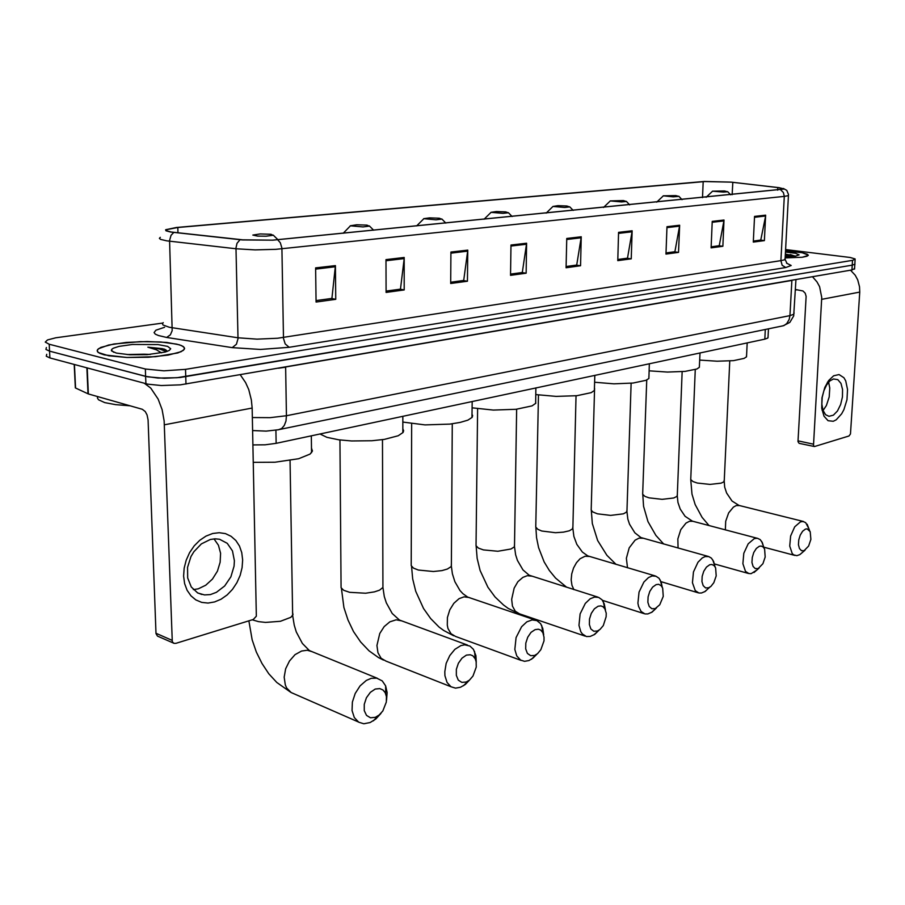 <?xml version="1.0" encoding="UTF-8"?>
<svg xmlns="http://www.w3.org/2000/svg" width="905" height="905" viewBox="0 0 905 905"><rect width="100%" height="100%" fill="white"/><g stroke="black" fill="none" stroke-linecap="round" stroke-linejoin="round"><path stroke-width="1.36" d="M768.017 337.033L767.632 338.142L764.827 339.137L276.149 443.326L265.12 444.796L252.936 444.921M46.721 354.319L46.257 356.253L49.866 357.95L147.888 384.139L161.316 385.53L180.367 384.806L852.205 269.939L854.569 268.57M162.674 323.119L55.759 337.803L47.479 339.918L45.261 342.056L49.164 344.205L145.366 369.002L145.637 376.344L158.002 378.03L177.075 377.758L852.216 265.199L854.954 264.147L852.216 265.199L180.129 377.476L164.224 378.233L147.617 376.797L49.515 351.083L145.637 376.344L145.909 383.675M46.381 347.52L45.906 349.421L49.515 351.083L45.906 349.421L46.381 347.52M104.256 354.884L126.915 357.52L155.626 356.728L177.833 352.916L183.376 350.359L184.586 348.402L183.217 346.525L179.405 344.828L166.746 342.475L147.255 341.513L126.27 342.418L108.577 345.02L98.453 348.73L97.163 350.608L98.249 352.441L108.713 355.812L126.915 357.52L148.578 357.26L168.251 355.122L181.147 351.66L184.303 349.375L184.213 347.441L181.6 345.642L176.656 344.081L160.705 341.954L140.196 341.604L113.826 343.99L100.772 347.418L97.514 349.669L97.412 351.536L99.686 353.312L104.256 354.884M785.121 257.948L802.328 257.246L807.045 256.273L808.301 255.108L802.135 252.767L785.495 250.855L802.135 252.767L807.237 254.215L808.289 255.391L802.328 257.246L785.121 257.948M171.136 231.974L166.599 230.764L166.475 229.61L177.821 227.46L704.712 181.52L730.98 182.109L778.719 187.674L783.9 189.021L272.529 240.119L242.8 239.87L171.136 231.974M170.559 232.031L242.37 239.938L272.858 240.198L784.397 189.066L779.137 187.663L731.285 182.086L704.373 181.475L176.373 227.494L165.57 229.791L165.954 230.809L170.559 232.031M145.366 369.002L163.963 370.858L185.536 369.376L852.804 260.346L855.123 258.988L850.089 257.45L785.563 249.588M679.598 225.209L678.569 252.337L665.967 254.067L666.962 226.691L679.598 225.209L679.497 226.148L666.928 227.63M724.023 219.994L722.857 246.273L711.07 247.891L712.201 221.386L724.023 219.994L723.921 220.899L712.156 222.291M765.675 215.107L764.397 240.583L753.333 242.099L754.578 216.408L765.675 215.107L765.573 215.99L754.532 217.291M526.597 243.162L526.099 273.22L510.544 275.346L510.986 244.995L526.597 243.162L526.518 244.203L510.974 246.036M467.761 250.074L467.489 281.24L450.724 283.536L450.916 252.043L467.761 250.074L467.681 251.149L450.916 253.129M404.218 257.529L404.23 289.905L386.096 292.394L386.005 259.667L404.218 257.529L404.15 258.649L386.005 260.787M335.393 265.606L335.732 299.284L316.049 301.987L315.607 267.925L335.393 265.606L335.336 266.771L315.63 269.102M632.12 230.786L631.226 258.819L617.753 260.663L618.59 232.37L632.12 230.786L632.018 231.748L618.567 233.343M581.236 236.748L580.535 265.765L566.066 267.744L566.734 238.456L581.236 236.748L581.146 237.755L566.711 239.463M580.535 265.765L576.236 265.154M566.1 266.534L576.768 265.086L581.146 237.755M631.226 258.819L626.973 258.242M617.787 259.497L627.493 258.174L632.018 231.748M335.732 299.284L331.377 298.48M316.026 300.573L331.909 298.412L335.336 266.771M404.23 289.905L399.874 289.159M386.096 291.037L400.406 289.091L404.15 258.649M467.489 281.24L463.156 280.55M450.735 282.236L463.688 280.471L467.681 251.149M526.099 273.22L521.778 272.563M510.567 274.091L522.298 272.495L526.518 244.203M764.397 240.583L760.268 240.097M753.379 241.035L760.788 240.029L765.573 215.99M722.857 246.273L718.683 245.764M711.115 246.794L719.204 245.685L723.921 220.899M678.569 252.337L674.349 251.794M666.012 252.936L674.87 251.726L679.497 226.148M97.706 396.56L97.412 397.962L98.566 399.795L104.731 402.623L115.569 404.693L129.766 405.734M150.321 354.387L143.872 354.206L147.639 354.59M167.267 351.332L165.683 349.771L162.38 348.606L147.809 347.203L156.316 349.816L161.531 352.871M116.236 353.097L129.743 354.783L147.187 354.624L165.23 352L169.246 350.427L170.694 348.753L167.685 346.411L157.889 344.579L132.469 344.488L119.053 346.377L113.397 348.187L111.881 349.172L111.53 350.857L116.236 353.097M143.872 354.206L127.096 354.522M147.809 347.203L159.45 348.991L166.497 351.604M164.031 349.002L165.208 349.511M214.576 601.983L207.992 603.035L201.657 602.345L195.865 599.902L190.944 595.829L187.131 590.309L184.643 583.623L183.636 576.112L184.145 568.159L186.159 560.195L189.564 552.627L194.19 545.862L199.779 540.24L206.035 536.054L212.63 533.498L219.236 532.683L225.503 533.645L231.137 536.303L235.854 540.511L239.44 546.054L241.737 552.65L242.642 559.969L242.099 567.673L240.164 575.376L236.906 582.718L232.495 589.347L227.121 594.947L221.058 599.234L214.576 601.983M210.311 539.504L201.396 543.848L193.862 551.677L190.989 556.552L187.584 567.299L187.686 577.99L191.26 586.983L197.754 592.945L204.575 594.97L210.401 594.574L216.419 592.379L224.666 585.976L230.843 576.779L234.056 566.145L234.395 560.772L232.438 550.885L227.268 543.351L219.61 539.312L215.051 538.837L210.311 539.504M214.032 538.882L218.433 545.229L220.549 553.306L220.175 562.277L217.37 571.191L212.404 579.11L205.808 585.207L198.263 588.804L193.365 589.596M144.291 383.245L150.762 388.166L158.171 399.128L162.097 409.626L164.178 420.961L172.267 641.792L173.873 643.331L175.887 643.353L253.287 619.506L256.375 616.203L252.122 408.008L164.427 424.739M240.232 374.738L245.594 382.544L248.717 389.636L251.386 400.033L252.122 408.008M173.341 643.059L157.425 636.068L155.999 633.568L148.058 419.954L147.051 414.886L145.253 411.549L142.345 409.343L88.283 393.856L75.387 387.917L74.244 364.477M375.405 717.314L379.105 715.097L382.792 710.991L386.344 702.042L386.435 696.658L385.191 692.676L382.906 689.904L379.806 688.547L375.281 689.056L370.349 692.302L366.389 697.732L364.206 704.271L364.24 710.606L366.491 715.436L370.484 717.823L375.405 717.314M380.971 713.31L375.767 719.068L370.1 722.575L363.844 723.717L358.765 722.19L354.341 717.575L352.102 710.516L352.384 702.042L355.167 693.4L360.032 685.832L366.254 680.458L371.322 678.32L376.865 678.15L382.249 680.933L385.621 685.911L387.102 692.608L386.559 700.244M271.048 234.305L260.131 233.909L252.834 235.074L257.597 236.126L266.127 236.239L272.993 235.334L271.048 234.305M253.321 462.342L274.86 462.24L298.695 458.733L310.098 454.05L312.474 451.018L311.467 447.964M466.211 682.031L469.423 680.085L472.942 676.046L476.234 667.109L476.166 661.804L475.227 658.817L472.829 655.82L470.215 654.722L466.448 655.152L462.014 658.139L458.428 663.218L456.403 669.395L456.358 675.402L458.292 680.051L461.81 682.415L466.211 682.031M469.638 679.915L465.362 684.384L460.543 687.257L455.543 688.139L451.063 686.782L447.013 682.438L444.955 675.73L444.785 671.77L446.21 663.422L449.762 655.537L454.91 649.281L460.883 645.57L464.684 644.801L469.865 646.046L473.383 649.36L475.906 655.65L476.256 662.392M366.966 225.13L356.717 224.757L350.224 225.786L363.007 226.884L369.172 226.114L366.966 225.13M319.861 434.004L326.875 437.353L338.923 439.864L351.581 440.984L371.978 440.746L384.421 439.332L398.211 435.735L403.087 432.432L403.687 430.723L402.861 428.755M534.64 655.435L537.525 653.682L540.896 649.711L543.984 640.831L544.052 637.256L542.842 632.731L540.681 630.163L538.385 629.235L535.127 629.62L531.054 632.414L527.739 637.233L525.828 643.127L525.726 648.896L527.445 653.399L530.624 655.729L534.64 655.435M536.914 654.168L533.102 658.071L528.939 660.548L524.595 661.317L520.556 660.096L516.789 655.955L514.877 649.485L516.054 637.618L521.608 626.735L526.857 621.893L532.151 619.891L536.948 620.615L540.602 623.703L542.808 628.375L543.622 634.756M439.298 218.218L429.536 217.856L423.608 218.716L436.006 219.836L441.697 219.157L439.298 218.218M402.861 422.092L425.056 424.841L449.898 424.094L460.249 422.465L467.84 420.192L472.172 417.273L472.659 415.576L472.014 414.139M597.424 631.034L600.038 629.439L603.262 625.559L606.169 616.746L606.192 613.228L604.925 608.861L602.979 606.644L600.965 605.852L598.126 606.203L594.381 608.816L591.293 613.398L589.483 619.043L589.336 624.597L590.863 628.952L593.759 631.249L597.424 631.034M598.861 630.299L594.653 634.416L590.173 636.498L586.497 636.52L582.322 633.941L580.75 631.633L578.974 625.412L580.082 613.941L585.275 603.443L590.173 598.816L594.585 597.017L598.669 597.379L602.029 599.8L604.246 603.726L605.388 609.846M505.703 211.872L496.381 211.532L490.929 212.302L502.988 213.365L508.248 212.766L505.703 211.872M472.082 407.804L493.372 410.056L516.031 409.309L531.993 405.859L535.771 403.291L535.669 400.598M655.243 608.567L659.756 604.755L663.207 596.406L662.72 588.171L661.159 585.648L658.614 584.325L656.125 584.63L652.652 587.096L649.779 591.474L648.071 596.881L647.878 602.232L649.236 606.452L651.872 608.714L655.243 608.567M655.65 608.692L652.064 612.074L647.856 613.929L644.96 613.884L641.068 611.452L638.557 606.463L637.957 603.228L639.021 592.13L643.885 581.994L648.455 577.56L652.143 575.953L656.046 576.202L659.032 578.295L661.261 582.22L662.29 587.198M566.869 206.023L557.944 205.695L552.921 206.408L564.663 207.415L569.562 206.872L566.869 206.023M535.783 394.546L556.111 396.413L576.87 395.689L591.18 392.623L594.517 390.349L594.461 388.053M708.66 587.809L710.832 586.463L713.774 582.752L716.149 575.942L715.606 567.888L714.135 565.591L711.873 564.448L709.69 564.72L706.466 567.05L703.773 571.225L702.156 576.417L701.929 581.576L703.14 585.671L705.549 587.888L708.66 587.809M708.219 588.589L705.176 591.395L701.488 593.013L698.932 592.979L695.3 590.66L692.416 582.73L693.434 571.983L698.015 562.186L702.28 557.933L705.097 556.575L708.728 556.518L711.466 558.159L713.626 561.439L714.848 566.134M623.398 200.616L610.174 200.955L621.622 201.917L626.203 201.43L623.398 200.616M594.608 382.238L613.952 383.799L633.048 383.098L645.966 380.36L648.828 378.494L648.896 376.367M758.152 568.566L762.96 563.702L765.223 556.994L764.646 549.131L763.266 547.016L761.241 546.02L759.306 546.269L756.308 548.475L753.786 552.469L752.236 557.469L751.987 562.446L753.073 566.428L755.279 568.611L758.152 568.566M757.044 569.867L751.195 573.623L748.921 573.6L745.528 571.394L742.847 563.725L743.831 553.306L748.152 543.837L754.261 538.633L757.417 538.294L760.143 539.595L762.361 542.638L763.526 546.496M675.797 195.604L663.229 195.842L673.252 196.838L678.705 196.385L675.797 195.604M649.089 370.779L667.471 372.102L685.085 371.435L696.827 368.98L699.384 367.306L699.463 365.473M804.149 550.693L808.674 546.009L810.835 539.391L810.235 531.721L807.124 528.905L805.405 529.131L802.611 531.224L800.235 535.059L798.753 539.866L798.482 544.686L799.454 548.543L801.479 550.693L804.149 550.693M802.497 552.378L799.76 554.663L796.909 555.67L793.651 554.867L792.169 553.487L789.68 546.066L790.642 535.964L794.726 526.778L800.461 521.8L803.063 521.45L805.71 522.626L808.776 528.418M724.498 190.944L712.518 191.159L723.446 192.086L727.496 191.702L724.498 190.944M699.689 360.1L717.133 361.231L733.457 360.597L744.17 358.391L746.546 356.774L746.546 355.292M833.301 421.221L828.086 420.735L824.003 416.21L821.774 408.291L821.989 397.872L824.806 387.464L828.641 380.496L833.584 375.767L839.003 374.523L843.89 377.69L845.689 380.847L847.566 389.467L846.922 399.727L843.879 409.637L841.627 413.868L836.209 419.807L833.301 421.221M833.505 378.935L829.919 380.937L826.604 384.919L823.844 390.734L822.192 397.453L821.876 404.184L823.018 410.282L825.632 414.66L828.969 416.334L833.392 415.124L837.464 410.949L840.655 404.546L842.453 396.978L842.555 389.512L840.937 383.369L837.849 379.602L833.505 378.935M812.418 276.749L817.045 281.93L819.591 286.704L821.751 297.496L813.448 445.769L814.647 446.538L848.958 435.961L850.474 433.925L859.693 292.077L821.706 299.329M850.621 270.21L855.168 275.211L857.657 279.849L859.512 286.727L859.693 292.077M828.595 382.238L829.817 387.996L829.263 397.001L826.389 405.564L823.086 410.463M814.262 446.538L799.07 443.314L798.029 441.663L806.129 296.433L805.212 293.186L802.995 290.924L795.371 289.521M795.461 256.172L785.325 254.079M785.189 256.715L795.303 256.194L799.104 254.893L795.472 253.31L785.438 252.02M785.235 255.696L787.961 256.647M795.348 289.973L797.452 289.815M785.291 254.644L793.504 256.398M790.189 254.588L795.405 256.183M275.901 430.214L276.149 443.326M765.313 329.51L764.827 339.137M185.989 384.025L185.536 369.376M49.866 357.95L49.164 344.205M851.91 269.984L852.51 260.391M252.337 417.567L270.165 417.635L286.478 415.712L285.641 367.215L278.525 368.188M278.118 429.818L281.704 428.506L284.317 425.486L285.969 421.063L286.478 415.712L789.997 315.585L791.909 280.437L285.641 366.966M781.004 326.275L783.934 325.529L786.773 323.481L789.217 319.499L789.997 315.585L793.595 314.397L794.081 313.062M794.613 279.803L791.92 280.256M177.821 227.46L177.991 232.8M780.811 189.959L783.425 192.505L784.284 196.396L275.935 249.35L255.086 249.859L235.934 248.773L166.69 240.866L160.479 239.373L159.416 238.388L160.309 237.393M163.239 322.576L162.402 323.617L162.991 324.986L169.337 327.293L238.06 337.791L256.986 339.149L277.564 338.278L780.902 260.697L784.386 259.837L785.076 258.649M173.794 232.449L171.011 235.289L169.597 240.447L172.21 330.664L170.366 334.827L166.588 337.407L158.488 335.585L155.309 334.126L154.076 332.565L155.898 330.167L164.631 327.271M786.581 263.106L791.174 265.538L785.812 267.586L289.125 347.294L285.166 343.934L283.503 338.493L281.862 248.038L280.358 242.732L277.745 239.802M788.47 194.971L787.995 195.74L784.284 196.396L780.902 260.697L782.203 265.289L785.812 267.586M289.125 347.294L260.38 349.421L232.223 347.656L236.443 344.228L238.038 338.753L235.934 247.959L237.02 243.321L240.108 239.712M232.223 347.656L166.588 337.407M777.802 187.561L777.667 190.197M732.767 182.301L732.202 194.699M703.151 181.634L702.495 197.641M87.219 367.95L88.396 393.89M155.977 633.24L171.927 640.231M88.034 393.754L86.846 367.849M74.414 364.523L75.522 387.985M292.587 612.131L292.994 614.744L290.867 617.289L280.471 621.237L265.493 622.369L258.457 621.622L252.235 619.823M312.27 651.736L307.259 650.22L301.603 650.989L295.064 654.7L289.476 660.944L285.652 668.829L284.17 677.189L285.245 684.825L286.693 688.004L291.161 692.54L358.403 721.964M382.928 584.687L382.939 587.458L379.546 590.139L374.455 591.927L365.631 593.284L349.635 592.311L343.685 590.23L341.072 587.684L339.941 440M401.481 620.841L396.22 619.789L389.84 621.848L384.195 626.645L379.806 633.523L376.955 645.469L377.962 652.765L381.141 658.263L386.028 661.136L451.335 686.94M451.403 563.838L451.21 566.473L447.409 568.996L442.013 570.546L433.348 571.485L418.37 570.037L413.517 568.125L411.243 565.636L411.639 423.687M469.186 597.549L464.005 596.859L459.095 598.669L453.846 603.262L449.762 609.902L447.455 617.583L447.296 625.129L448.032 628.5L451.018 633.76L455.566 636.475L521.178 660.435M514.515 544.561L514.334 546.824L511.008 549.041L497.886 551.303L483.372 549.946L478.428 548.136L475.985 545.76L477.58 408.732M531.642 576.168L527.287 575.671L522.841 577.333L517.943 581.745L514.119 588.148L511.619 599.325L512.49 606.146L515.273 611.203L519.527 613.771L585.128 636.057M572.888 526.687L572.537 528.848L569.347 530.771L563.476 532.163L555.387 532.683L541.778 530.964L537.74 529.323L535.703 527.015L538.418 394.965M589.438 556.451L585.105 556.202L580.128 558.758L576.474 562.729L573.566 567.967L571.734 573.894L571.168 579.901L571.926 585.309L573.928 589.562M627.007 510.081L626.52 512.14L623.466 513.802L610.694 515.409L597.424 513.814L592.707 511.879L591.135 510.024L594.574 388.234M643.059 538.215L639.066 538.124L635.084 540.195L629.247 547.842L626.396 558.249L627.527 567.752M677.336 494.605L676.906 496.404L673.795 497.999L662.075 499.368L649.134 497.863L644.926 496.359L642.663 494.254L646.69 380.043M692.936 521.291L689.486 521.246L685.99 523.045L680.752 529.663L677.788 538.928L678.026 547.966M724.26 480.159L723.717 481.867L721.093 483.157L709.927 484.424L697.314 483.01L693.038 481.573L690.685 479.56L695.266 369.545M739.453 505.544L736.217 505.601L733.355 507.117L728.604 512.965L725.663 521.303L725.346 529.821M798.018 440.893L813.222 444.106M768.436 328.866L767.972 337.837M854.535 269.102L855.135 259.554M252.619 430.509L266.228 431.108L278.22 429.796L783.13 325.845L789.793 322.372L793.685 315.992L795.925 279.577M166.803 229.418L166.859 230.899M783.391 188.455L786.739 190.412L788.47 194.439L785.042 259.43L787.022 263.491M113.736 352.305L111.338 350.167M201.781 594.506L197.414 592.764M248.875 620.864L252.19 639.846L256.364 652.053L261.952 663.467L268.819 673.727L276.817 682.494L290.584 692.178M385.598 693.547L385.621 685.911M377.724 716.115L373.437 720.81M290.041 460.532L292.643 615.468L294.193 625.185L296.286 631.905L302.349 643.489L309.386 650.571L377.385 678.275M311.524 452.76L311.297 435.837M273.231 235.119L277.903 239.678M341.355 588.227L343.945 607.493L347.927 619.948L353.561 631.588L360.654 641.996L369.036 650.786L378.494 657.584L383.539 660.13M475.227 658.817L474.514 651.329M468.111 681.046L463.496 685.73M382.43 439.638L382.939 587.458L384.308 596.542L386.288 602.809L392.17 613.522L399.41 620.083L467.387 645.073M350.314 225.922L343.165 233.207M402.861 432.714L402.861 416.311M369.376 225.922L373.641 230.198M411.526 566.315L412.669 578.872L415.7 591.259L423.517 608.545L430.644 618.601L439.083 627.007L443.722 630.491L453.665 635.774M542.842 632.731L541.643 625.4M536.269 654.598L531.473 659.247M452.33 423.812L451.391 566.191L452.376 573.804L454.876 581.632L460.012 590.535L462.885 593.737L467.614 597.017L535.308 620.049M423.676 218.874L416.651 225.933M471.991 417.51L472.139 401.537M441.866 218.987L445.848 223.049M476.177 546.19L477.195 558.43L480.148 570.489L487.908 587.277L495.035 596.983L503.497 605.038L508.135 608.341L518.079 613.262M604.925 608.861L603.33 601.701M598.839 630.321L593.906 634.914M516.653 409.23L514.493 546.586L515.601 554.799L517.411 560.41L523.011 569.958L529.176 575.218L597.696 597.096M490.985 212.415L484.073 219.259M535.624 403.494L535.907 387.94M508.406 212.618L512.14 216.487M535.907 527.626L536.552 537.672L538.599 547.649L544.131 561.869L549.324 570.489L555.568 578.125L566.632 587.243M662.132 586.938L660.22 579.947M656.476 607.945L651.442 612.481M576.055 395.768L572.842 528.43L573.883 536.382L576.836 544.335L582.379 552.084L587.764 555.896L655.197 575.953M552.955 206.476L546.168 213.116M594.393 390.519L594.8 375.394M569.698 206.736L573.216 210.435M602.504 600.4L643.908 613.556M591.293 510.454L592.368 523.588L597.673 540.511L606.927 555.376L616.022 564.335M715.029 566.711L712.846 559.912M709.735 587.266L704.644 591.734M631.079 383.29L626.961 511.585L627.889 519.085L629.552 524.176L634.88 532.774L641.023 537.513L708.355 556.428M610.208 200.989L603.522 207.437M648.828 378.494L649.338 363.765M626.328 201.306L629.665 204.847M661.057 581.666L698.128 592.741M642.765 494.515L643.579 506.336L648.003 521.642L655.865 535.375L663.704 543.973M764.069 548.011L761.671 541.382M759.103 568.091L753.978 572.503M682.166 371.706L677.291 495.906L677.981 502.445L680.221 509.04L685.096 516.325L692.427 521.156L757.643 538.339M663.252 195.921L656.679 202.177M699.384 367.306L699.984 352.961M678.818 196.272L681.985 199.666M714.43 563.883L748.311 573.431M690.73 479.695L691.997 494.073L695.142 504.538L701.997 517.309L708.909 525.5M809.67 530.658L807.102 524.21M804.986 550.274L799.85 554.607M729.747 360.914L724.204 481.279L724.735 487.06L726.579 492.942L731.987 501.053L739.068 505.454L803.482 521.518M712.54 191.204L706.081 197.279M746.467 356.875L747.145 342.905M727.597 191.589L730.629 194.858M763.763 547.152L794.884 555.466M822.249 407.273L822.057 410.18M826.604 384.919L827.521 382.148"/></g></svg>
